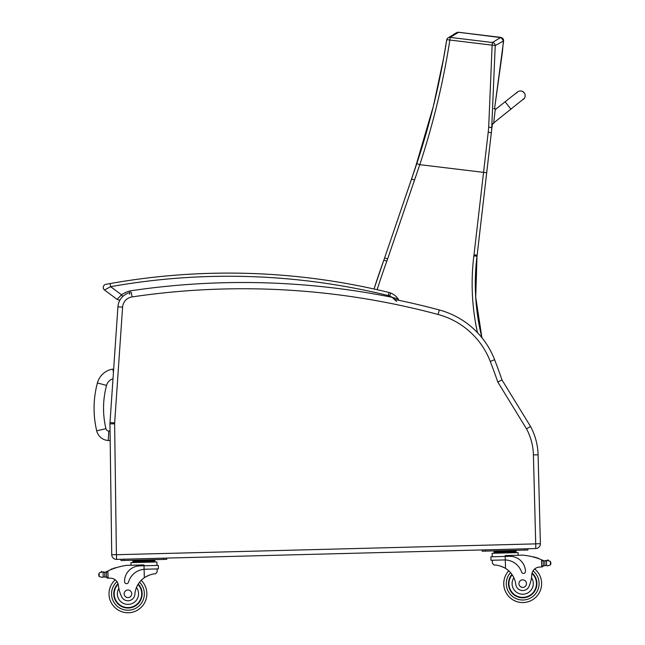 <?xml version="1.0" encoding="UTF-8"?>
<svg xmlns="http://www.w3.org/2000/svg" width="645" height="645" viewBox="0 0 645 645"><rect width="100%" height="100%" fill="white"/><g stroke="black" fill="none" stroke-linecap="round" stroke-linejoin="round"><path stroke-width="0.97" d="M491.619 130.201L491.538 130.935A125.84 125.84 90 0 1 491.716 129.484L491.538 130.935A125.84 125.84 90 0 1 491.716 129.484L491.627 130.153M481.912 337.698A223.444 223.444 90 0 1 477.002 256.234L475.72 297.208L481.928 337.73A223.444 223.444 90 0 1 477.018 256.234A126.218 126.218 -90 0 0 477.139 255.21L491.667 129.814M492.022 123.542L493.602 123.703L495.312 108.852L494.554 108.747L502.423 52.027L503.503 39.611L502.931 38.539L500.859 37.386L458.587 32.274L456.579 32.702M493.764 108.65L495.328 108.836L495.239 109.618L517.484 91.993L495.223 109.642L495.328 108.836L494.554 108.747L502.423 52.027L503.503 39.611L502.931 38.539L500.859 37.386L457.966 32.258M457.499 32.331L456.612 32.685M491.385 132.314L491.522 131.008M473.873 255.847L477.002 256.234A126.218 126.218 -90 0 0 477.131 255.21L491.619 130.274L495.215 45.642A3.152 0.468 -178.7 0 0 492.135 45.158L488.684 127.154A123.421 121.978 114.6 0 1 488.209 132.193L473.994 254.848A123.066 123.066 90 0 1 473.873 255.847A226.597 226.597 -90 0 0 477.485 332.651M458.587 32.274L458.216 32.25C454.459 33.322 455.668 33.548 448.041 37.894L448.041 37.894A3.152 3.128 56.1 0 1 450.178 37.394L458.587 32.274L500.859 37.386L492.449 42.505A3.152 3.128 54.9 0 1 495.215 45.642L503.616 40.828L503.503 39.611L501.995 37.757L458.587 32.274M491.716 129.484L492.482 123.59L491.716 129.484M491.635 130.088L491.812 127.557L488.684 127.154M446.711 39.934A3.152 3.128 56.1 0 1 448.041 37.894A3.152 3.152 0 0 0 446.695 39.982A3.152 0.476 -170.3 0 0 446.703 40.03C440.18 81.834 430.215 123.05 416.791 163.661L384.638 257.879A126.218 126.218 90 0 1 383.856 260.104A786.763 786.763 -90 0 0 374.036 289L383.856 260.104L386.823 261.177A129.379 129.379 -90 0 0 387.629 258.895L419.782 164.66C433.287 123.695 443.317 82.157 449.855 40.038A3.152 0.476 -170.3 0 0 446.695 39.982L443.615 58.114L433.44 105.99L414.719 169.812M113.423 372.528L112.907 369.101A19.036 19.036 0 0 0 97.403 382.936L106.546 385.404A9.57 9.57 0 0 1 112.996 378.76M97.403 382.936A98.161 98.088 -176.7 0 0 96.71 430.844A12.586 12.586 0 0 0 108.255 440.511L108.787 431.062A3.112 3.112 0 0 1 105.925 428.667A88.696 88.623 -176.7 0 1 106.546 385.404M108.255 440.511L110.182 440.624M540.381 543.695L538.083 454.798A63.113 63.113 0 0 0 530.553 426.49L502.028 380.002L497.787 382.009L526.505 428.82A58.437 58.437 0 0 1 533.415 454.918L538.083 454.798A63.113 63.113 0 0 0 530.553 426.49A63.113 63.113 0 0 1 538.083 454.798L540.381 543.695A4.733 4.733 0 0 1 535.777 548.548A4.733 4.733 0 0 0 540.381 543.695L535.713 543.816L535.777 548.548L524.732 548.839L527.892 548.75L527.924 550.016L524.764 550.096L524.732 548.839L163.548 558.175L166.7 558.094L166.733 559.352L163.58 559.433L163.548 558.175L116.592 559.384A4.733 4.733 0 0 1 111.73 554.724A4.733 4.733 0 0 0 116.592 559.384L116.471 554.716L111.73 554.724L109.956 423.87A15.778 15.778 0 0 1 109.997 422.58A15.778 15.778 0 0 0 109.956 423.87L114.625 423.813A11.11 11.11 0 0 1 114.657 422.902L109.997 422.58L117.93 306.835A15.778 15.778 0 0 1 120.172 299.74A3.152 3.152 0 0 1 117.076 299.353A3.152 3.152 0 0 0 120.172 299.74A3.152 3.152 0 0 1 117.076 299.353A3.152 3.152 0 0 0 120.172 299.74A3.152 3.152 0 0 1 117.076 299.353L121.534 294.805L122.735 296.539M526.505 428.82L530.553 426.49L502.028 380.002A633.858 633.858 0 0 0 494.61 359.725A82.044 82.044 0 0 0 439.301 309.971A758.907 758.907 0 0 0 394.788 299.465L392.096 297.305L396.635 301.449M130.072 292.548A15.778 15.778 0 0 0 117.93 306.835L122.59 307.149A11.11 11.11 0 0 1 132.04 296.926L131.354 292.306M103.523 572.349A5.313 5.313 0 0 1 103.047 572.3L104.724 572.284A5.313 5.313 0 0 0 106.223 571.793A67.088 67.088 0 0 1 107.207 571.309L107.9 570.978L106.369 572.687L106.473 576.711L106.385 573.365A60.13 60.13 0 0 0 106.336 573.389L106.417 576.711A0.492 0.492 0 0 1 105.78 577.194A5.313 5.313 0 0 0 104.845 576.993L103.16 577.065L104.845 576.993L104.724 572.284L103.039 572.3A0.492 0.492 0 0 1 104.022 572.357M102.176 577.372L103.16 577.065L102.176 577.372L99.201 576.541L98.725 575.147L99.112 573.034L102.039 572.042A2.483 2.483 0 0 0 101.088 571.897A0.492 0.492 0 0 1 101.652 571.478A0.492 0.492 0 0 1 102.055 572.051M149.374 560.255L132.878 560.682L132.902 561.634L132.926 562.577L132.902 561.634L154.905 561.061L154.881 560.118L149.374 560.255L149.398 561.206M542.251 560.053A67.088 67.088 0 0 1 543.251 560.489A5.313 5.313 0 0 0 543.84 560.707A0.492 0.492 0 0 0 543.203 561.19L543.227 562.093A60.13 60.13 0 0 0 543.179 562.069L543.267 565.415L543.163 561.392L541.542 559.763L541.727 566.947L543.267 565.415A1.492 1.492 0 0 1 541.816 566.939M547.452 560.529L546.46 560.836L547.452 560.529A2.483 2.483 0 0 1 548.387 560.336A0.492 0.492 0 0 0 547.807 559.941A0.492 0.492 0 0 0 547.428 560.537L550.427 561.36L550.919 563.448L550.516 564.867L547.589 565.859L546.581 565.601L547.589 565.859M545.984 560.908A5.313 5.313 0 0 0 546.46 560.836L544.783 560.908L544.904 565.617L546.581 565.601L544.904 565.617A5.313 5.313 0 0 0 543.977 565.867A0.492 0.492 0 0 1 543.316 565.415M503.769 584.096A18.931 18.931 0 0 0 531.029 600.616A18.931 18.931 0 0 0 534.689 568.954A18.931 18.931 0 0 1 531.029 600.616A18.931 18.931 0 0 1 503.769 584.096A18.931 18.931 0 0 0 531.029 600.616A18.931 18.931 0 0 0 534.689 568.954A18.931 18.931 0 0 1 531.029 600.616A18.931 18.931 0 0 1 503.769 584.096A18.931 18.931 0 0 0 531.029 600.616A18.931 18.931 0 0 0 534.689 568.954A18.931 18.931 0 0 1 531.029 600.616A18.931 18.931 0 0 1 508.752 570.801A18.931 18.931 0 0 0 503.769 584.096A18.931 18.931 0 0 1 508.752 570.801A18.931 18.931 0 0 0 503.769 584.096A18.931 18.931 0 0 1 508.752 570.801A18.931 18.931 0 0 0 503.769 584.096M107.997 578.162L106.473 576.711A1.492 1.492 0 0 0 107.997 578.162L108.086 578.154A44.723 44.723 0 0 1 110.593 578.17A8.119 8.119 0 0 1 118.39 585.394A34.79 34.79 0 0 0 121.502 596.423A6.958 6.958 0 0 0 134.886 594.295A22.003 22.003 0 0 1 144.327 577.702C148.939 575.009 152.68 573.719 155.55 573.832L157.17 571.913L157.09 568.922L157.17 571.913M145.198 569.229L158.412 568.89L158.323 565.407L139.634 565.891A15.488 15.488 0 0 0 124.558 581.774A1.983 1.983 0 0 0 128.444 582.258A17.883 17.883 0 0 1 144.109 569.293L145.198 569.229L144.109 569.293L144.327 577.702L145.439 576.977M146.318 576.469L147.318 575.961M148.205 575.558L148.858 575.292M108.086 578.154L107.9 570.978A67.088 67.088 0 0 1 126.396 565.375L143.996 564.915L144.109 569.293M110.593 578.17A8.119 8.119 0 0 1 115.213 579.807A18.931 18.931 0 0 0 120.51 611.226A18.931 18.931 0 0 0 146.875 593.327A18.931 18.931 0 0 1 120.51 611.226A18.931 18.931 0 0 1 115.213 579.807M138.377 560.545L138.401 561.489M114.858 568.172A0.492 0.492 0 0 1 115.769 567.874M112.988 568.842A0.492 0.492 0 0 1 113.899 568.511M111.117 569.567A0.492 0.492 0 0 1 112.02 569.204M105.651 572.034A0.492 0.492 0 0 1 106.312 572.486L106.417 576.711M98.709 574.453L98.725 575.147M131.008 565.254L130.943 562.625L156.912 561.956L157.001 565.439M124.146 560.457L124.114 559.191L120.962 559.271L120.994 560.537L163.58 559.433M138.24 584.039A14.198 14.198 0 0 1 122.615 606.977A14.198 14.198 0 0 1 118.011 583.677M141.215 580.307A18.931 18.931 0 0 1 146.875 593.327A18.931 18.931 0 0 0 141.215 580.307M134.886 594.295A22.003 22.003 0 0 1 136.458 587.498L137.861 584.66A22.003 22.003 0 0 0 136.458 587.498A10.602 10.602 0 0 1 131.403 603.841A10.602 10.602 0 0 1 118.849 588.377L118.39 585.394A8.119 8.119 0 0 0 118.228 584.451L118.39 585.394M114.197 594.174A13.755 13.755 0 0 1 118.156 584.152A13.755 13.755 0 0 0 133.16 606.55A13.755 13.755 0 0 0 137.998 584.426A13.755 13.755 0 0 1 133.16 606.55A13.755 13.755 0 0 1 114.197 594.174M124.163 593.916A3.789 3.789 0 0 0 129.927 597.044A3.789 3.789 0 0 0 129.758 590.489A3.789 3.789 0 0 0 124.163 593.916M492.385 563.246L492.312 560.255L492.385 563.246L494.102 565.085C496.956 564.818 500.762 565.907 505.511 568.358A22.003 22.003 0 0 1 515.79 584.443A6.958 6.958 0 0 0 529.271 585.878A34.79 34.79 0 0 0 531.811 574.703A8.119 8.119 0 0 1 539.22 567.084A44.723 44.723 0 0 1 541.727 566.947M500.859 566.189L501.528 566.423M502.431 566.778L503.455 567.237M504.358 567.697L505.511 568.358L505.293 559.949L504.205 559.949L505.293 559.949L505.204 556.433L490.893 556.804L490.982 560.287L504.205 559.949M505.293 559.949A17.883 17.883 0 0 1 521.603 572.091A1.983 1.983 0 0 0 525.465 571.406A15.488 15.488 0 0 0 509.582 556.321L505.204 556.433L505.18 555.579L522.781 555.119A67.088 67.088 0 0 1 541.542 559.763M550.894 562.754L550.919 563.448M543.84 560.707A5.313 5.313 0 0 0 544.783 560.908L546.46 560.836A0.492 0.492 0 0 0 545.485 560.94M494.062 551.346L516.065 550.774L516.089 551.725L494.086 552.289L494.062 551.346M510.566 550.919L510.59 551.862M499.561 551.201L499.585 552.152M516.113 552.668L516.089 551.725M534.439 557.32A0.492 0.492 0 0 0 533.512 557.07M536.35 557.893A0.492 0.492 0 0 0 535.423 557.611M538.253 558.522A0.492 0.492 0 0 0 537.333 558.207M492.216 556.772L492.127 553.289L518.096 552.62L518.161 555.24M485.338 551.12L485.306 549.854L482.146 549.935L482.186 551.201L524.764 550.096M511.912 574.372A14.198 14.198 0 0 0 528.707 596.48A14.198 14.198 0 0 0 532.101 572.97M531.811 574.703L531.504 577.702A10.602 10.602 0 0 1 525.917 593.714A10.602 10.602 0 0 1 513.871 577.735L512.324 574.977M531.98 573.453A13.755 13.755 0 0 1 528.408 596.125A13.755 13.755 0 0 1 512.17 574.751M526.481 583.515A3.789 3.789 0 0 0 520.725 580.379A3.789 3.789 0 0 0 520.894 586.934A3.789 3.789 0 0 0 526.481 583.515M517.427 92.041A4.733 4.733 32.8 0 1 524.135 92.767A4.733 4.733 32.8 0 0 517.306 92.146A4.733 4.733 32.8 0 1 524.417 98.258L524.401 98.274A4.733 4.733 32.8 0 1 523.377 99.411M495.223 109.642L493.683 122.937L524.401 98.274A4.733 4.733 32.8 0 0 524.135 92.767A4.733 4.733 32.8 0 1 524.417 98.258M397.094 298.619L398.247 299.006A1.58 1.58 0 0 1 398.497 300.231A1.58 1.58 0 0 0 398.247 299.006A16.722 16.722 0 0 0 390.749 293.048A16.722 16.722 0 0 1 398.247 299.006L392.096 297.305A760.479 760.479 0 0 0 130.153 290.887L129.645 294.314M130.153 290.887A26.743 26.743 0 0 0 121.534 294.805L110.642 286.686L104.514 289.984A3.152 3.152 0 0 1 105.82 284.356L107.328 284.074L105.82 284.356A3.152 3.152 0 0 0 104.514 289.984A3.152 3.152 0 0 1 105.82 284.356A3.152 3.152 0 0 0 104.514 289.984A3.152 3.152 0 0 1 105.82 284.356L110.085 283.582A673.711 673.711 0 0 1 389.064 292.507L388.314 295.571A9.465 9.465 0 0 1 389.58 295.974L390.749 293.048A12.626 12.626 0 0 0 389.064 292.507M388.314 295.571A670.558 670.558 0 0 0 110.642 286.686L110.085 283.582M104.514 289.984L117.076 299.353M491.708 129.5L491.538 130.935M494.554 108.763L503.616 40.828L494.554 108.763M488.209 132.193L491.321 132.709L491.611 130.274M492.449 42.505L450.178 37.394L449.855 40.038L492.135 45.158L492.449 42.505M473.994 254.848L477.131 255.21L486.701 172.739L419.782 164.66L416.791 163.661M377.123 289.694A783.611 783.611 90 0 1 386.823 261.177M387.629 258.895L384.638 257.879L383.856 260.104M414.493 180.068L411.534 178.979M96.71 430.844L105.925 428.667M110.053 431.134L108.787 431.062M533.415 454.918L535.713 543.816M535.656 543.88L116.471 554.716M116.406 554.66L114.625 423.813M114.657 422.902L122.59 307.149M132.04 296.926A754.231 754.231 0 0 1 438.092 314.478L439.301 309.971M438.092 314.478A77.376 77.376 0 0 1 490.256 361.402L494.61 359.725M490.256 361.402A629.189 629.189 0 0 1 497.787 382.009M139.538 582.201A16.407 16.407 0 0 1 144.351 593.392A16.407 16.407 0 0 0 139.538 582.201A16.407 16.407 0 0 1 121.47 608.888A16.407 16.407 0 0 1 116.971 581.621A16.407 16.407 0 0 0 121.47 608.888A16.407 16.407 0 0 0 144.351 593.392A16.407 16.407 0 0 1 121.47 608.888A16.407 16.407 0 0 1 116.971 581.621M510.526 572.607A16.407 16.407 0 0 0 506.293 584.031A16.407 16.407 0 0 1 510.526 572.607A16.407 16.407 0 0 0 529.948 598.326A16.407 16.407 0 0 0 533.028 570.865A16.407 16.407 0 0 1 529.948 598.326A16.407 16.407 0 0 1 506.293 584.031A16.407 16.407 0 0 0 529.948 598.326A16.407 16.407 0 0 0 533.028 570.865M103.039 572.3L103.16 577.065M99.112 573.034L99.201 576.541M550.427 561.36L550.516 564.867M546.46 560.836L546.581 565.601M493.594 123.719L492.111 123.55M495.312 108.852L493.748 108.674M505.116 101.797L510.993 109.223M389.58 295.974A13.561 13.561 0 0 1 392.096 297.305M503.616 40.828L500.859 37.386M486.701 172.739L491.337 132.709M477.018 256.234L477.139 255.21M414.679 169.933L415.219 168.337M420.927 150.809L411.542 178.947M384.638 257.879L411.51 179.044M154.929 562.005L154.905 561.061L154.929 562.005M494.11 553.241L494.086 552.289L494.11 553.241M158.323 565.407L158.412 568.89M136.667 560.586L135.426 560.166M512.275 550.87L513.493 550.387M497.851 551.249L496.61 550.822M517.475 92.009L516.443 93.146M524.143 92.751L522.402 91.388M398.497 300.231L398.247 299.006"/></g></svg>
